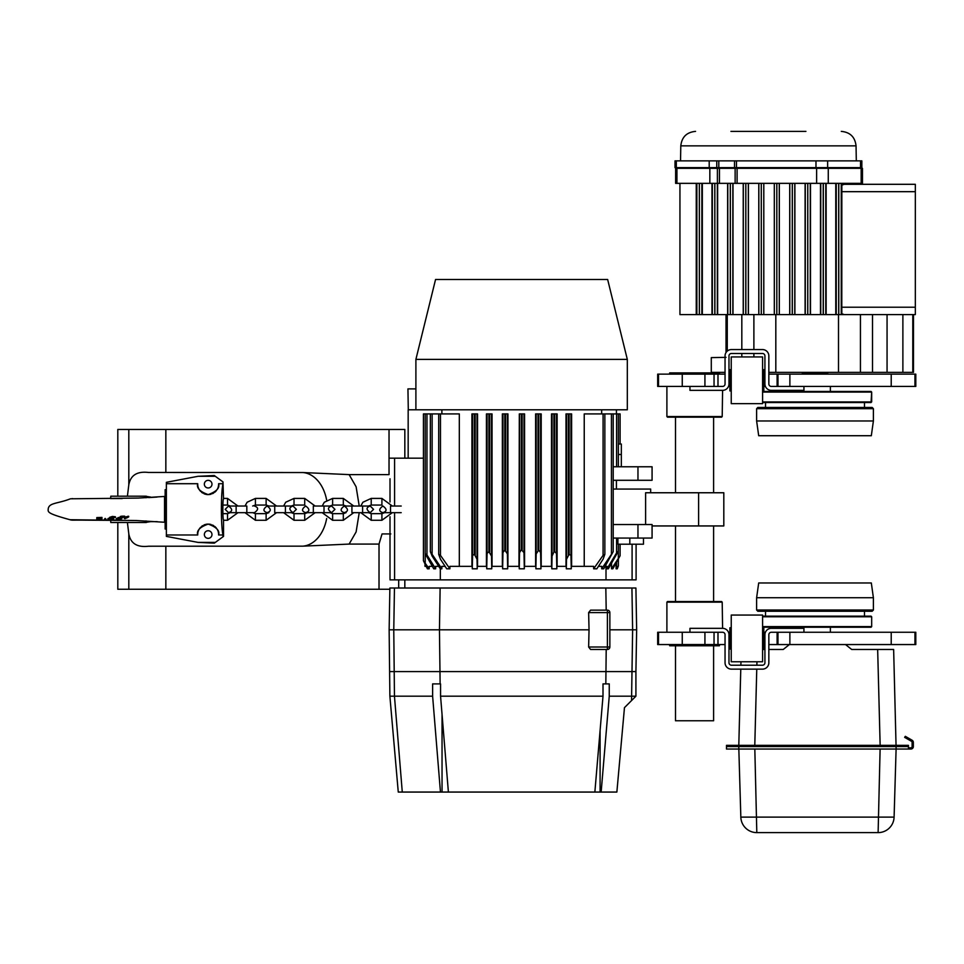 <?xml version="1.0" encoding="UTF-8"?>
<svg xmlns="http://www.w3.org/2000/svg" width="964" height="964" viewBox="0 0 964 964"><rect width="100%" height="100%" fill="white"/><g stroke="black" fill="none" stroke-linecap="round" stroke-linejoin="round"><path stroke-width="1.45" d="M805.916 131.381L730.929 131.381M764.729 131.381L738.304 131.381M798.541 131.381L772.104 131.381M860.936 160.88L675.005 160.88L675.005 167.64L861.84 167.64L861.84 160.88L860.936 160.88L860.936 167.64M761.271 314.601L761.271 183.353L862.467 183.353L862.467 168.326L675.631 168.326L675.631 183.353L761.271 183.353M679.945 183.353L679.945 314.601L776.803 314.601L776.803 183.353M726.037 314.601L726.037 352.535M726.037 357.355C720 357.463 720 357.463 726.037 357.355C720 357.463 720 357.463 726.037 357.355C720 357.463 720 357.463 726.037 357.355C720 357.463 720 357.463 726.037 357.355L711.287 357.62L711.287 372.369L725.049 372.369M711.287 357.62L721.12 357.439M763.801 314.601L763.801 183.353L763.765 314.601M774.309 314.601L774.309 183.353L774.345 314.601M776.803 314.601L792.324 314.601L792.324 183.353L792.239 314.601L807.772 314.601L807.772 183.353L807.736 314.601L915.33 314.601L915.33 307.215L841.789 307.215L841.849 183.353M792.288 314.601L792.288 183.353M807.772 314.601L807.772 183.353M810.483 314.601L810.483 183.353M820.472 314.601L820.472 183.353M823.256 314.601L823.256 183.353M841.849 314.601L841.789 307.215M699.358 314.601L699.358 183.353L699.406 314.601M914.957 374.14L914.957 386.431L915.8 386.431L915.8 374.14L768.85 374.14L768.85 372.369L913.486 372.369L913.486 314.601M763.813 372.369L764.922 372.369L764.922 374.14L763.813 374.14L764.922 374.14M728.977 372.369L729.893 372.369M730.338 314.601L730.338 183.353L730.375 314.601M733.001 314.601L733.001 183.353M732.833 183.353L732.833 314.601M743.22 314.601L743.22 183.353M745.823 314.601L745.823 183.353L745.871 314.601M745.787 314.601L745.823 183.353M748.401 314.601L748.401 183.353M758.789 314.601L758.789 183.353M758.837 314.601L758.837 183.353M696.249 314.601L696.249 183.353M702.334 314.601L702.334 183.353M711.974 314.601L711.974 183.353M714.842 314.601L714.842 183.353L714.89 314.601M717.638 314.601L717.638 183.353M727.627 314.601L727.627 183.353M727.796 183.353L727.832 314.601M794.89 314.601L794.89 183.353M779.274 314.601L779.274 183.353M776.839 314.601L776.839 183.353M779.322 314.601L779.322 183.353M789.709 314.601L789.709 183.353M805.109 314.601L805.109 183.353M826.136 314.601L826.136 183.353M835.776 314.601L835.776 183.353M838.752 314.601L838.752 183.353M841.849 185.16L844.175 184.305L915.33 184.305L915.33 307.215M844.175 314.601L841.849 313.734M669.462 374.14L669.679 372.911L719.421 372.911L719.638 374.14M777.984 374.14L777.984 386.431L771.308 386.431A2.458 2.458 0 0 1 768.85 383.973L768.85 355.945A6.386 6.386 0 0 0 762.464 349.558L731.435 349.558A6.386 6.386 0 0 0 725.049 355.945L725.049 383.973A2.458 2.458 0 0 1 722.59 386.431L657.677 386.431L657.677 374.14L658.508 374.14L658.508 386.431M689.959 386.431L689.959 390.36L722.59 390.36A6.386 6.386 0 0 0 728.977 383.973L728.977 355.945A2.458 2.458 0 0 1 731.435 353.487L762.464 353.487A2.458 2.458 0 0 1 764.922 355.945L764.922 383.973A6.386 6.386 0 0 0 771.308 390.36L803.94 390.36L803.94 386.431M777.105 374.14L777.105 386.431L771.308 386.431M765.416 386.431L763.813 386.431L764.922 386.431L764.922 383.973M728.977 383.973L728.977 386.431L729.893 386.431L728.483 386.431M914.957 386.431L777.984 386.431M725.049 374.14L658.508 374.14M714.047 374.14L714.047 386.431M729.893 374.14L728.977 374.14L729.893 374.14M717.987 374.14L717.987 386.431M666.895 386.431L666.895 416.544L722.205 416.544L722.59 390.36M689.959 632.264L689.959 628.335L722.59 628.335A6.386 6.386 0 0 1 728.977 634.722L728.977 662.75A2.458 2.458 0 0 0 731.435 665.208L762.464 665.208A2.458 2.458 0 0 0 764.922 662.75L764.922 634.722A6.386 6.386 0 0 1 771.308 628.335L803.94 628.335L803.94 632.264M777.105 632.264L777.105 644.554L915.8 644.554L915.8 632.264L771.308 632.264A2.458 2.458 0 0 0 768.85 634.722L768.85 662.75A6.386 6.386 0 0 1 762.464 669.136L731.435 669.136A6.386 6.386 0 0 1 725.049 662.75L725.049 634.722A2.458 2.458 0 0 0 722.59 632.264L657.677 632.264L657.677 644.554L658.508 644.554L658.508 632.264M728.977 634.722L728.977 632.264L729.893 632.264L728.483 632.264M765.416 632.264L763.813 632.264M777.984 644.554L777.984 632.264M777.105 644.554L768.85 644.554L768.85 649.471L783.238 649.471L789.383 644.554M729.893 644.554L728.977 644.554L729.893 644.554M725.049 644.554L658.508 644.554M669.462 644.554L669.679 645.784L719.421 645.784L719.638 644.554M762.584 627.227L871.058 627.227L871.673 626.612L871.673 616.779L762.584 616.779M871.673 626.612L762.584 626.612M717.987 644.554L717.987 632.264M762.584 649.471L764.922 649.471L764.922 644.554L763.813 644.554M714.047 644.554L714.047 632.264M731.242 403.639L731.242 356.933L762.584 356.933L762.584 403.639L731.242 403.639M756.62 420.967L758.692 435.716L871.323 435.716L873.396 420.967L756.62 420.967L756.62 408.676L873.396 408.676L873.396 420.967L873.396 408.676L872.167 407.447L757.849 407.447L756.62 408.676M762.584 627.781L763.813 627.781L763.813 649.049L762.584 649.049M764.922 632.264L764.922 634.722M731.242 390.914L729.893 390.914L729.893 369.658L731.242 369.658M762.584 390.914L763.813 390.914L763.813 369.658L762.584 369.658M871.673 616.779L871.058 616.165L762.584 616.165M756.62 610.019L757.849 611.248L872.167 611.248L873.396 610.019L756.62 610.019L756.62 597.728L873.396 597.728L873.396 610.019L873.396 597.728L871.323 582.979L758.692 582.979L756.62 597.728M827.919 374.14L827.582 372.911L802.434 372.911L802.096 374.14M762.584 392.083L871.673 392.083L871.058 391.468L762.584 391.468M666.895 416.544L667.51 417.159L721.59 417.159L722.205 416.544M666.895 602.151L667.51 601.536L721.59 601.536L722.205 602.151L666.895 602.151L666.895 632.264M675.499 645.784L675.499 720.771L713.601 720.771L713.601 645.784M762.584 401.916L871.673 401.916L871.673 392.083L871.058 402.53L762.584 402.53M722.205 602.151L722.59 628.335M731.242 615.056L731.242 661.762L762.584 661.762L762.584 615.056L731.242 615.056M728.977 662.75A2.458 2.458 0 0 0 731.435 665.208M740.774 669.136L738.798 745.353L908.425 745.353L908.425 746.582L738.798 746.582L908.425 746.582L908.425 749.04L726.507 749.04L726.507 746.582L738.798 746.582L726.507 746.582L726.507 745.353L738.798 745.353L740.774 669.136L731.435 669.136M731.242 627.781L729.893 627.781L729.893 649.049L731.242 649.049M726.507 746.582L726.507 749.04M908.425 747.811L910.884 747.811A1.229 1.229 0 0 0 912.113 746.582L912.113 742.376A1.229 1.229 0 0 0 911.498 741.304L904.63 737.352L905.341 736.327L912.113 740.244A2.458 2.458 0 0 1 913.342 742.376L913.342 746.582A2.458 2.458 0 0 1 910.884 749.04L908.425 749.04M754.824 749.04L756.812 832.619L878.12 832.619L756.812 832.619A15.978 15.978 0 0 1 740.834 817.111L738.834 749.04M845.549 644.554L851.694 649.471L893.64 649.471L896.134 749.04M740.834 817.111L894.098 817.111L896.098 749.04L894.098 817.111A15.978 15.978 0 0 1 878.12 832.619L880.108 749.04M740.967 661.762L740.882 665.208L740.967 661.762M738.798 745.353L738.798 749.04M698.599 525.946L698.599 492.761L723.807 492.761L723.807 525.946L652.074 525.946L652.074 538.069L652.074 525.946M698.599 492.761L645.615 492.761L645.615 524.537M650.664 492.761L650.664 489.073L613.2 489.073M379.021 544.082L379.021 589.245L128.815 589.245L128.815 533.923C130.574 543.467 137.141 547.564 148.528 546.227L302.949 546.154L349.125 544.082L379.021 544.082L382.045 533.936L390.818 533.936M165.844 472.468L148.528 472.468C137.165 471.119 130.598 475.216 128.815 484.772L128.815 429.45L165.844 429.45L165.844 472.468L302.949 472.541L349.125 474.613L389.034 474.613L389.034 429.45L404.832 429.45L404.832 458.165M349.125 544.082L356.114 531.923L359.235 512.667M349.125 474.613L356.114 486.784L359.235 506.028M128.815 533.923L127.405 522.512M127.405 496.183L128.815 484.772M128.815 429.45L117.813 429.45L117.813 496.183M117.813 522.512L117.813 589.245L128.815 589.245M404.832 588.016L404.832 579.858M379.021 589.245L389.854 589.245M398.686 579.858L398.686 588.016M389.034 429.45L165.844 429.45M601.15 792.059L448.393 792.059L440.56 696.189L603.006 696.189L603.006 683.898L609.248 683.898L609.248 696.189L601.15 792.059L616.864 792.059L624.467 707.636L635.915 696.189L635.915 671.595L389.878 671.595L635.915 671.595L636.65 629.805L609.863 629.805M609.248 696.189L635.915 696.189M440.56 696.189L440.56 683.898L432.619 683.898L432.619 696.189L440.452 792.059L398.265 792.059L389.878 696.189L432.619 696.189M448.393 792.059L440.452 792.059M616.876 791.962L624.467 707.636M603.006 696.189L594.86 792.059M607.453 649.471L590.583 649.471L588.643 647.013L589.04 629.805L389.143 629.805L389.878 588.016L635.915 588.016L636.65 629.805L635.915 671.595M589.04 629.805L588.643 612.598L590.583 610.14L607.404 610.14A2.458 2.458 0 0 1 609.863 612.598L609.863 647.073M590.583 610.14L607.453 610.14M605.826 683.898L606.199 649.471L607.404 649.471A2.458 2.458 0 0 0 609.863 647.013L607.404 647.013L607.404 612.598L588.643 612.598M609.863 612.55L607.404 612.598L607.404 610.14M407.941 388.89L408.29 409.784L407.941 388.89M415.894 388.89L408.29 388.89M627.311 359.391L607.645 279.488L435.559 279.488L415.894 359.391L627.311 359.391L627.311 409.784L408.29 409.784M596.837 568.796L603.078 559.216L604.85 554.348L603.078 555.385L593.643 568.796L596.837 568.796M432.221 566.338L429.185 566.338L429.185 568.796L423.437 560.735L423.437 413.918L459.322 413.918L459.322 566.338M477.542 566.338L477.542 413.918L471.938 413.918L471.938 566.338M492.038 566.338L492.038 413.918L486.434 413.918L486.434 566.338M507.944 566.338L507.944 413.918L502.352 413.918L502.352 566.338M519.307 413.918L518.981 566.338M519.476 413.918L524.573 413.918L524.573 566.338M541.202 566.338L541.202 413.918L535.61 413.918L535.61 566.338M557.12 566.338L557.12 413.918L551.516 413.918L551.516 566.338M571.616 566.338L571.616 413.918L566.013 413.918L566.013 566.338M620.105 444.03L620.105 413.918L584.232 413.918L584.232 566.338M618.37 444.03L621.334 444.03L621.334 466.769M652.074 471.685L652.074 480.289L652.074 466.769L652.074 480.289L613.2 480.289L616.418 480.289L616.418 489.073M652.074 466.769L613.2 466.769M613.2 538.069L637.963 538.069L637.963 524.537L613.2 524.537M425.184 553.697L433.728 568.796L435.632 568.796L426.968 554.975L425.184 553.697M551.794 568.796L552.059 556.059L553.902 552.107L554.649 551.673L556.481 553.444L556.831 568.796L551.794 568.796L551.794 566.338L540.937 566.338L540.937 568.796L540.599 552.529L538.756 550.095L536.177 553.854L535.876 568.796L540.937 568.796M593.643 568.796L593.643 566.338L571.278 566.338L571.278 568.796L566.302 568.796L566.302 566.338L556.831 566.338L556.831 568.796M613.2 413.918L613.2 551.673L601.705 568.796L603.729 568.796L613.2 551.673M488.905 551.673L487.061 553.444L486.724 568.796L491.761 568.796L491.495 556.059L488.905 551.673L488.905 413.918M424.979 564.808L424.979 566.338L425.895 566.338M423.437 458.165L390.01 458.165M477.24 568.796L477.023 559.216L474.445 554.348L472.601 555.385L472.276 568.796L477.24 568.796L477.24 566.338L486.724 566.338L486.724 568.796M617.273 568.796L616.104 568.796L618.37 565.868L617.273 568.796M446.718 568.796L449.899 568.796L440.476 555.385L438.704 554.348L440.476 559.216L446.718 568.796M440.319 568.796L432.125 556.059L430.354 551.673L441.849 568.796L440.319 568.796L440.319 579.858L390.01 579.858L390.01 516.704M449.899 568.796L449.899 566.338L472.276 566.338L472.276 568.796M616.586 552.926L607.007 568.796L608.38 568.796L618.37 551.131L616.586 552.926L616.586 538.069M620.105 555.746L612.863 568.796L611.538 568.796L620.105 555.746M535.876 568.796L535.876 566.338L524.32 566.338L524.32 568.796L519.235 568.796L519.235 566.338L507.679 566.338L507.679 568.796L507.377 553.854L504.799 550.095L502.955 552.529L502.618 568.796L507.679 568.796M491.761 568.796L491.761 566.338L502.618 566.338L502.618 568.796M441.849 568.796L441.849 566.338L445.103 566.338M636.095 579.858L636.095 562.651L636.095 579.858L440.319 579.858M605.211 566.338L607.007 566.338L607.007 568.796M598.439 566.338L601.705 566.338L601.705 568.796M425.184 413.918L425.184 553.24M618.37 544.214L618.37 550.793M423.437 560.735L427.401 568.796L429.185 568.796M408.17 409.784L408.17 458.165M524.079 413.918L524.079 419.328L524.247 413.918M521.404 413.918L521.404 549.625L523.994 552.673L524.32 568.796M637.963 524.537L652.074 524.537L652.074 538.069L637.963 538.069M435.632 568.796L435.632 566.338L438.343 566.338M438.704 413.918L438.704 554.348M616.418 409.784L616.418 413.918M618.37 413.918L618.37 466.769M618.37 559.494L618.37 565.868M616.104 563.313L616.104 568.796M611.538 563.458L611.538 568.796M566.302 568.796L566.531 559.216L569.109 554.348L570.953 555.385L571.278 568.796M643.47 538.069L643.47 544.214L617.912 544.214L617.912 538.069M620.105 544.214L620.105 555.409M604.85 413.918L604.85 554.348M521.404 549.625L519.56 552.673L519.235 568.796M430.354 413.918L430.354 551.673M236.132 512.667L246.82 512.667L246.82 506.028C256.653 506.028 256.653 506.028 246.82 506.028L228.504 506.028L225.19 509.353L228.504 512.667L236.132 512.667L236.132 506.028M230.263 506.028L227.528 505.052L227.528 498.412L237.951 506.028M237.951 512.667L227.528 520.283L223.528 520.283M401.205 512.667L390.516 512.667L390.516 506.028C380.684 506.028 380.684 506.028 390.516 506.028L401.205 506.028M384.648 512.667L381.913 513.655L381.913 520.283L392.336 512.667M392.336 506.028L381.913 498.412L381.913 505.052L371.212 505.052L371.212 498.412L362.898 502.244L360.789 506.028M362.609 506.028L351.92 506.028L351.92 512.667C342.087 512.667 342.087 512.667 351.92 512.667L370.224 512.667L373.55 509.353L370.224 506.028L362.609 506.028L362.609 512.667M346.052 512.667L343.317 513.655L343.317 520.283L353.74 512.667M353.74 506.028L343.317 498.412L343.317 505.052L346.052 506.028M324.012 506.028L324.012 512.667L313.324 512.667L313.324 506.028C303.491 506.028 303.491 506.028 313.324 506.028L331.628 506.028L334.954 509.353L331.628 512.667C327.435 509.631 327.435 507.426 331.628 506.028M307.456 512.667L304.72 513.655L304.72 520.283L315.144 512.667M315.144 506.028L304.72 498.412L304.72 505.052L294.02 505.052L294.02 498.412L285.706 502.244L283.597 506.028M285.416 506.028L274.728 506.028L274.728 512.667C264.895 512.667 264.895 512.667 274.728 512.667L293.032 512.667L296.358 509.353L293.032 506.028L285.416 506.028L285.416 512.667M268.86 512.667L266.124 513.655L266.124 520.283L276.548 512.667M276.548 506.028L266.124 498.412L266.124 505.052L268.86 506.028M157.18 521.644L148.721 521.644L146.142 522.512L110.8 522.512L110.655 520.078M145.986 497.761L146.142 496.183L110.8 496.183L110.631 498.605M122.223 498.557L110.571 498.557M157.072 497.063L148.721 497.605M148.721 497.063L146.142 496.183M145.986 520.909L146.142 522.512M122.283 520.138L110.571 520.138M123.416 517.258L124.404 516.776L121.09 516.837L118.415 517.993L121.585 516.162L124.404 516.15L123.416 517.258L120.319 517.752L122.127 518.066L122.018 517.27M164.531 522.259L136.141 520.524L69.962 519.716C72.324 520.464 71.926 519.97 85.254 520.162L136.141 520.524M138.117 498.087L70.456 498.798L138.214 498.087L164.531 496.448M117.15 518.162L119.054 518.126M117.15 518.801L117.644 518.114M119.054 518.258L117.644 518.765M118.632 518.246L120.042 518.258M109.607 517.367L112.439 516.439L115.451 516.776L111.234 518.873L113.125 518.451M112.439 517.487L115.451 517.415M125.477 517.499L128.067 516.246M125.91 517.379L126.344 516.704M100.244 518.331L98.521 518.391M164.531 519.801L165.145 519.801M101.967 518.897L101.967 518.042L96.798 518.234L96.798 519.054L101.967 518.897M100.244 518.126L98.521 518.186L98.521 519.03L100.244 518.969L100.244 518.126M125.477 517.692L125.043 518.668L128.501 517.029M164.531 497.472L164.531 521.259M124.826 518.017L125.91 517.078M96.798 518.234L96.798 517.596L101.967 517.403L101.967 518.258M108.498 518.765L109.824 518.066M111.402 517.728L112.583 517.463M104.329 519.319L105.184 518.403L106.052 519.198L104.329 519.319L106.052 519.198M127.2 517.764L128.067 517.21M101.967 518.042L101.967 517.403M112.896 517.451L108.486 518.969L108.486 518.331M108.498 519.403L112.547 519.331M128.067 516.885L126.344 517.343M124.826 518.668L124.826 517.523M125.043 518.668L125.91 518.114M116.656 519.283L118.066 519.295C121.789 518.753 122.777 518.246 121.03 517.752L121.03 517.403M126.766 517.355L126.766 516.716M208.164 530.742A3.808 3.808 0 0 1 211.972 534.55A3.808 3.808 0 0 1 208.164 538.358A3.808 3.808 0 0 1 204.356 534.55A3.808 3.808 0 0 1 208.164 530.742M197.728 534.984L166.374 534.984L166.374 482.313L198.042 476.3L215.333 476.3L222.985 481.916L222.985 483.711C221.973 488.35 221.443 496.894 221.383 509.353C221.443 521.801 221.973 530.345 222.985 534.984L218.599 534.984C219.925 530.682 216.466 527.055 208.2 524.103C199.897 527.019 196.403 530.646 197.728 534.984A10.447 10.447 0 0 1 197.909 532.538M215.333 476.3L214.309 475.541L198.042 476.3M166.374 483.711L197.728 483.711A10.447 10.447 0 0 0 197.909 486.169M198.102 486.953A10.447 10.447 0 0 0 200.669 491.435M201.621 492.303A10.447 10.447 0 0 0 202.717 493.074M203.958 493.713A10.447 10.447 0 0 0 205.308 494.207M206.019 494.375A10.447 10.447 0 0 0 208.2 494.604M208.947 494.568A10.447 10.447 0 0 0 211.092 494.183M212.442 493.689A10.447 10.447 0 0 0 213.659 493.038M214.743 492.267A10.447 10.447 0 0 0 216.466 490.495M217.105 489.555A10.447 10.447 0 0 0 217.972 487.76M218.238 486.916A10.447 10.447 0 0 0 218.599 483.711L222.985 483.711M208.164 487.965A3.808 3.808 0 0 0 211.465 482.241A3.808 3.808 0 0 0 204.862 482.241A3.808 3.808 0 0 0 208.164 487.965M166.374 534.984L166.374 536.394L198.042 542.395L215.333 542.395L223.528 536.394L223.528 519.825C222.636 520.162 222.636 498.533 223.528 498.882L222.985 481.916M218.599 483.711C219.925 488.013 216.466 491.64 208.2 494.604C199.897 491.688 196.403 488.061 197.728 483.711M198.102 531.742A10.447 10.447 0 0 1 200.669 527.26M201.621 526.404A10.447 10.447 0 0 1 202.717 525.633M203.958 524.982A10.447 10.447 0 0 1 205.308 524.5M206.019 524.32A10.447 10.447 0 0 1 208.2 524.103M208.947 524.127A10.447 10.447 0 0 1 211.092 524.512M212.442 525.019A10.447 10.447 0 0 1 213.659 525.657M214.743 526.44A10.447 10.447 0 0 1 216.466 528.212M217.105 529.14A10.447 10.447 0 0 1 217.972 530.935M218.238 531.779A10.447 10.447 0 0 1 218.599 534.984M165.145 489.688L166.374 489.688L165.145 489.688L165.145 529.019L166.374 529.019L165.145 529.019M222.985 536.791L222.985 534.984M215.333 542.395L214.309 543.154L198.042 542.395M841.295 131.381C850.14 132.213 855.056 137.045 856.044 145.865L680.801 145.865C681.789 137.045 686.705 132.213 695.55 131.381M734.496 160.88L734.496 167.64M718.807 160.88L718.807 167.64M860.527 160.88L860.527 167.64M827.642 160.88L827.642 167.64M815.978 160.88L815.978 167.64M736.46 160.88L736.46 167.64M716.758 160.88L716.758 167.64M709.203 160.88L709.203 167.64M676.318 160.88L676.318 167.64M675.909 160.88L675.909 167.64M761.307 314.601L761.307 183.353M727.266 314.601L727.266 351.113M737.099 183.353L737.099 168.326M816.616 183.353L816.616 168.326M735.134 183.353L735.134 168.326M719.445 183.353L719.445 168.326M861.575 183.353L861.575 168.326M861.165 183.353L861.165 168.326M828.269 183.353L828.269 168.326M838.788 314.601L838.788 183.353M841.247 314.601L841.247 183.353M810.278 314.601L810.278 183.353M823.304 314.601L823.304 183.353M701.864 314.601L701.864 183.353M912.788 314.601L912.788 372.369M902.882 314.601L902.882 372.369M887.061 314.601L887.061 372.369M872.504 314.601L872.504 372.369M860.442 314.601L860.442 372.369M838.499 314.601L838.499 372.369M775.815 314.601L775.815 372.369M753.884 314.601L753.884 349.558M753.884 353.487L753.884 356.933M741.822 314.601L741.822 349.558M741.822 353.487L741.822 356.933M730.29 314.601L730.29 183.353M743.328 314.601L743.328 183.353M748.329 314.601L748.329 183.353M717.397 183.353L717.397 168.326M696.864 314.601L696.864 183.353M699.322 314.601L699.322 183.353M712.348 314.601L712.348 183.353M714.806 314.601L714.806 183.353M717.349 314.601L717.349 183.353M709.841 183.353L709.841 168.326M676.945 183.353L676.945 168.326M676.535 183.353L676.535 168.326M805.277 314.601L805.277 183.353M794.782 314.601L794.782 183.353M789.781 314.601L789.781 183.353M820.762 314.601L820.762 183.353M823.22 314.601L823.22 183.353M825.762 314.601L825.762 183.353M836.246 314.601L836.246 183.353M838.704 314.601L838.704 183.353M915.33 191.679L841.789 191.679M704.925 374.14L704.925 386.431M682.259 374.14L682.259 386.431M789.878 644.554L789.878 632.264M891.218 644.554L891.218 632.264M914.957 644.554L914.957 632.264M789.878 374.14L789.878 386.431M682.259 644.554L682.259 632.264M704.925 644.554L704.925 632.264M891.218 374.14L891.218 386.431M880.144 745.353L877.662 649.471M756.957 661.762L756.861 665.208M756.764 669.136L754.788 745.353M326.651 518.524A36.873 26.076 -90 0 1 302.949 546.154M326.651 500.171A36.873 26.076 90 0 0 302.949 472.541M165.844 546.227L165.844 589.245M631.553 700.539L632.625 629.805L631.926 588.016M442.042 792.059L442.042 714.336M440.126 683.898L439.451 629.805L440.126 588.016M402.277 792.059L394.457 696.189L393.77 629.805L394.457 588.016M600.09 792.059L600.09 730.411M606.199 610.14L605.826 588.016M588.643 647.013L607.404 647.013L607.404 649.471M618.37 454.478L621.334 454.478M637.963 480.289L637.963 466.769M552.059 413.918L552.059 556.059M553.902 413.918L553.902 552.107M540.599 413.918L540.599 552.529M556.481 413.918L556.481 553.444M554.649 413.918L554.649 551.673M611.429 413.918L611.429 553.444M487.061 413.918L487.061 553.444M477.023 413.918L477.023 559.216M475.18 413.918L475.18 554.975M472.601 413.918L472.601 555.385M606.007 579.858L606.007 566.338M426.968 413.918L426.968 554.975M538.756 413.918L538.756 550.095M538.02 413.918L538.02 550.311M536.177 413.918L536.177 553.854M425.22 553.975L425.22 562.47M523.994 413.918L523.994 552.673M522.151 413.918L522.151 549.625M474.445 413.918L474.445 554.348M394.589 579.858L394.589 512.667M394.589 506.028L394.589 458.165M432.125 413.918L432.125 553.444M440.476 413.918L440.476 555.385M616.586 413.918L616.586 466.769M616.586 562.506L616.586 568.001M632.095 579.858L632.095 544.214M566.531 413.918L566.531 559.216M570.953 413.918L570.953 555.385M603.078 413.918L603.078 555.385M629.817 544.214L629.817 538.069M618.334 551.348L618.334 557.541M568.362 413.918L568.362 554.975M569.109 413.918L569.109 554.348M519.56 413.918L519.56 552.673M507.377 413.918L507.377 553.854M505.534 413.918L505.534 550.311M502.955 413.918L502.955 552.529M491.495 413.918L491.495 556.059M489.652 413.918L489.652 552.107M504.799 413.918L504.799 550.095M230.263 512.667L227.528 513.655L227.528 520.283M381.913 520.283L371.212 520.283L371.212 513.655L368.477 512.667L370.224 512.667C366.031 509.619 366.031 507.401 370.224 506.028M343.317 520.283L332.616 520.283L332.616 513.655L329.881 512.667M322.193 506.028L324.302 502.244L332.616 498.412L332.616 505.052L329.881 506.028M304.72 520.283L294.02 520.283L294.02 513.655L291.285 512.667L293.032 512.667C288.839 509.619 288.839 507.401 293.032 506.028M266.124 520.283L255.424 520.283L255.424 513.655L252.689 512.667M245.001 506.028L247.109 502.244L255.424 498.412L255.424 505.052L252.689 506.028M120.392 517.029L120.392 516.391M121.585 516.8L121.585 516.162M127.634 517.005L127.634 516.367M680.801 145.865L680.536 160.88M856.044 145.865L856.309 160.88M858.165 184.305L858.165 183.353M799.638 628.335L799.638 627.227L799.638 628.335M799.638 390.36L799.638 391.468L799.638 390.36M830.378 386.431L830.378 391.468L830.378 386.431M864.479 616.165L864.479 611.248M765.537 616.165L765.537 611.248M872.167 611.248L873.396 610.019M713.601 601.536L713.601 525.946M713.601 492.761L713.601 417.159M675.499 601.536L675.499 525.946M675.499 492.761L675.499 417.159M871.323 582.979L873.396 597.728M765.537 402.53L765.537 407.447M864.479 402.53L864.479 407.447M830.378 632.264L830.378 627.227M389.878 696.189L389.143 629.805M415.894 409.784L415.894 359.391M601.669 413.918L601.669 409.784M441.886 413.918L441.886 409.784M636.095 562.651L636.095 544.214M390.01 502.003L390.01 478.783M228.504 506.028C232.698 509.076 232.698 511.294 228.504 512.667M246.82 512.667L254.436 512.667C258.641 509.655 258.641 507.438 254.436 506.028M227.528 513.655L222.877 513.655M227.528 498.412L223.528 498.412M227.528 505.052L222.877 505.052M390.516 512.667L382.889 512.667C387.082 511.294 387.082 509.076 382.889 506.028C378.695 509.1 378.695 511.306 382.889 512.667M368.477 506.028L371.212 505.052M371.212 520.283L360.789 512.667M381.913 498.412L371.212 498.412M381.913 513.655L371.212 513.655M351.92 506.028L344.293 506.028C348.498 509.064 348.498 511.269 344.293 512.667C340.099 511.257 340.099 509.052 344.293 506.028M332.616 520.283L322.193 512.667M343.317 498.412L332.616 498.412M343.317 505.052L332.616 505.052M343.317 513.655L332.616 513.655M324.012 512.667L331.628 512.667M313.324 512.667L305.696 512.667C309.89 511.294 309.89 509.076 305.696 506.028C301.503 509.1 301.503 511.306 305.696 512.667M291.285 506.028L294.02 505.052M294.02 520.283L283.597 512.667M304.72 498.412L294.02 498.412M304.72 513.655L294.02 513.655M274.728 506.028L267.1 506.028C271.306 509.064 271.306 511.269 267.1 512.667C262.907 511.257 262.907 509.052 267.1 506.028M255.424 520.283L245.001 512.667M266.124 498.412L255.424 498.412M266.124 505.052L255.424 505.052M266.124 513.655L255.424 513.655M150.601 521.644L147.251 522.139M150.601 497.063L147.251 496.556M72.011 520.102L73.36 519.885M72.83 498.677L72.143 498.605M118.259 518.138L118.259 517.499M164.531 498.906L165.145 498.906M70.444 498.81C57.382 503.871 48.947 502.618 48.2 509.016C48.104 512.065 46.646 513.33 69.962 519.716M113.692 518.957L113.692 518.319M124.38 518.499L124.38 517.861M128.682 516.258L128.682 516.909M124.778 516.873L124.778 516.234M116.283 518.524L116.283 519.162M107.932 519.247L107.932 518.608M125.296 516.993L125.296 517.632"/></g></svg>
